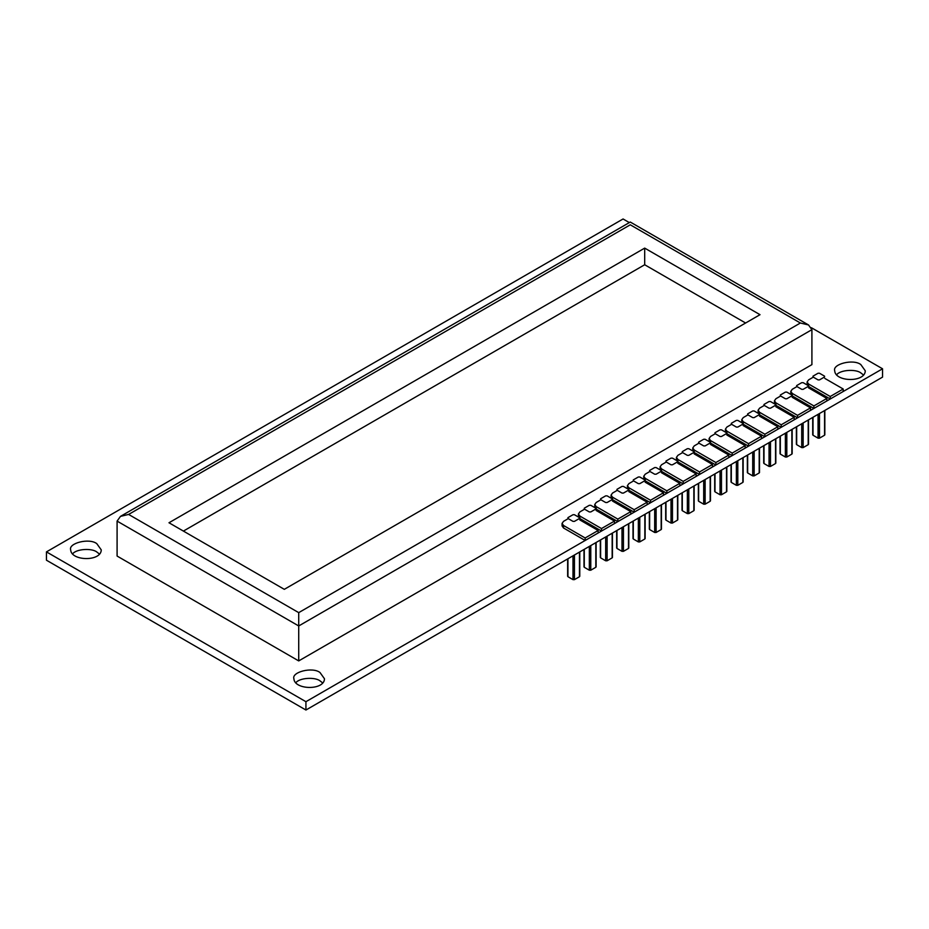 <?xml version="1.0" encoding="UTF-8"?>
<svg xmlns="http://www.w3.org/2000/svg" width="929" height="929" viewBox="0 0 929 929"><rect width="100%" height="100%" fill="white"/><g stroke="black" fill="none" stroke-linecap="round" stroke-linejoin="round"><path stroke-width="1.39" d="M860.8 364.551L865.282 370.81C865.189 382.667 835.183 382.074 834.706 370.799C832.21 364.133 853.217 358.64 860.8 364.551M863.471 374.956L860.8 372.877C855.911 368.952 840.118 369.707 836.506 374.956M319.994 672.515L324.476 678.762C324.384 690.63 294.377 690.038 293.901 678.762C291.404 672.085 312.423 666.592 319.994 672.515M322.677 682.92L319.994 680.841C315.105 676.904 299.312 677.659 295.701 682.92M96.779 543.639L101.261 549.887C101.156 561.755 71.161 561.162 70.674 549.887C68.177 543.21 89.196 537.717 96.779 543.639M99.449 554.044L96.779 551.965C91.89 548.029 76.097 548.784 72.485 554.044M629.328 222.588L623.069 218.977L46.45 551.884L305.931 701.697L882.55 368.79L811.4 327.716M882.55 368.79L882.55 377.116L305.931 710.023L46.45 560.21L46.45 551.884M305.931 701.697L305.931 710.023M298.72 612.641L298.72 625.96L811.911 329.667L808.532 324.964L800.38 323.013L298.72 612.641L128.62 514.434L120.468 516.385L117.089 521.099L298.72 625.96L298.72 660.914L117.089 556.053L117.089 521.099M128.62 514.434L630.28 224.806C630.28 221.218 630.28 221.218 630.28 224.806L800.38 323.013M298.72 660.914L811.911 364.632L811.911 329.667M760.015 314.687L284.309 589.334L168.985 522.76L644.691 248.113L760.015 314.687M745.604 323.013L644.691 264.753L644.691 248.113M644.691 264.753L183.396 531.086M780.035 396.346L775.936 398.715L774.438 400.794L775.936 402.872L797.558 415.356L797.558 417.853L810.529 410.363L810.529 407.866L792.17 397.264M797.558 415.356L810.529 407.866M797.558 417.853L775.936 405.369L775.936 402.872M774.438 400.794L774.542 403.883M714.691 434.075L710.58 436.444L709.094 438.523L710.58 440.601L732.203 453.097L732.203 455.593L745.186 448.103L745.186 445.606L726.815 434.993M732.203 453.097L745.186 445.606M732.203 455.593L710.58 443.098L710.58 440.601M709.094 438.523L709.199 441.612M649.336 471.804L645.237 474.173L643.739 476.252L645.237 478.342L666.859 490.826L666.859 493.322L679.831 485.832L679.831 483.335L661.46 472.722M666.859 490.826L679.831 483.335M666.859 493.322L645.237 480.839L645.237 478.342M643.739 476.252L643.843 479.341M583.981 509.533L579.882 511.902L578.395 513.981L579.882 516.071L601.504 528.555L601.504 531.051L614.475 523.561L614.475 521.064L596.116 510.451M601.504 528.555L614.475 521.064M601.504 531.051L579.882 518.568L579.882 516.071M578.395 513.981L578.488 517.07M600.32 500.104L596.221 502.473L594.734 504.552L596.221 506.63L617.843 519.114L617.843 521.61L630.814 514.12L630.814 511.624L612.455 501.021M617.843 519.114L630.814 511.624M617.843 521.61L596.221 509.127L596.221 506.63M594.734 504.552L594.827 507.629M665.675 462.375L661.576 464.744L660.078 466.822L661.576 468.901L683.198 481.385L683.198 483.881L696.169 476.391L696.169 473.895L677.798 463.292M683.198 481.385L696.169 473.895M683.198 483.881L661.576 471.398L661.576 468.901M660.078 466.822L660.182 469.9M731.018 424.646L726.919 427.015L725.433 429.093L726.919 431.172L748.542 443.656L748.542 446.152L761.525 438.662L761.525 436.166L743.154 425.563M748.542 443.656L761.525 436.166M748.542 446.152L726.919 433.669L726.919 431.172M725.433 429.093L725.526 432.171M796.374 386.917L792.274 389.286L790.776 391.364L792.274 393.443L813.897 405.927L813.897 408.423L826.868 400.933L826.868 398.436L808.509 387.834M813.897 405.927L826.868 398.436M813.897 408.423L792.274 395.94L792.274 393.443M790.776 391.364L790.881 394.442M763.696 405.776L759.597 408.145L758.099 410.235L759.597 412.313L781.219 424.797L781.219 427.294L794.19 419.803L794.19 417.307L775.831 406.705M781.219 424.797L794.19 417.307M781.219 427.294L759.597 414.81L759.597 412.313M758.099 410.235L758.203 413.312M698.353 443.505L694.242 445.874L692.755 447.964L694.242 450.042L715.876 462.526L715.876 465.023L728.847 457.532L728.847 455.036L710.476 444.434M715.876 462.526L728.847 455.036M715.876 465.023L694.242 452.539L694.242 450.042M692.755 447.964L692.86 451.041M632.997 481.245L628.898 483.603L627.4 485.693L628.898 487.771L650.521 500.255L650.521 502.752L663.492 495.262L663.492 492.765L645.132 482.163M650.521 500.255L663.492 492.765M650.521 502.752L628.898 490.268L628.898 487.771M627.4 485.693L627.505 488.77M567.642 518.974L563.543 521.343L562.057 523.422L563.543 525.5L585.165 537.984L585.165 540.481L598.148 532.991L598.148 530.494L579.777 519.892M585.165 537.984L598.148 530.494M585.165 540.481L563.543 527.997L563.543 525.5M562.057 523.422L562.057 525.919L563.543 527.997M616.659 490.675L612.559 493.044L611.061 495.122L612.559 497.201L634.182 509.684L634.182 512.181L647.153 504.691L647.153 502.194L628.794 491.592M634.182 509.684L647.153 502.194M634.182 512.181L612.559 499.697L612.559 497.201M611.061 495.122L611.166 498.199M682.014 452.946L677.915 455.315L676.417 457.393L677.915 459.472L699.537 471.955L699.537 474.452L712.508 466.962L712.508 464.465L694.137 453.863M699.537 471.955L712.508 464.465M699.537 474.452L677.915 461.968L677.915 459.472M676.417 457.393L676.521 460.47M747.357 415.217L743.258 417.585L741.772 419.664L743.258 421.743L764.881 434.226L764.881 436.723L777.852 429.233L777.852 426.736L759.492 416.134M764.881 434.226L777.852 426.736M764.881 436.723L743.258 424.239L743.258 421.743M741.772 419.664L741.865 422.741M812.712 377.488L808.613 379.856L807.115 381.935L808.613 384.014L830.236 396.497L830.236 398.994L843.207 391.504L843.207 389.007L824.836 378.405M830.236 396.497L843.207 389.007M830.236 398.994L808.613 386.51L808.613 384.014M807.115 381.935L807.22 385.012M607.113 495.854L605.662 495.854L600.622 498.768L600.622 499.605L605.662 502.519L607.113 502.519L612.153 499.605L612.153 498.768L607.113 495.854M600.622 498.768L600.622 499.605M612.153 499.605L612.153 498.768M612.153 557.028L612.153 557.864L607.113 560.779L605.662 560.779L600.622 557.864L600.622 557.028M672.457 458.125L671.017 458.125L665.977 461.039L665.977 461.876L671.017 464.79L672.457 464.79L677.508 461.876L677.508 461.039L672.457 458.125M665.977 461.039L665.977 461.876M677.508 461.876L677.508 461.039M677.508 519.299L677.508 520.135L672.457 523.05L671.017 523.05L665.977 520.135L665.977 519.299M737.812 420.396L736.372 420.396L731.32 423.31L731.32 424.147L736.372 427.061L737.812 427.061L742.852 424.147L742.852 423.31L737.812 420.396M731.32 423.31L731.32 424.147M742.852 424.147L742.852 423.31M742.852 481.57L742.852 482.406L737.812 485.321L736.372 485.321L731.32 482.406L731.32 481.57M803.155 382.667L801.715 382.667L796.676 385.581L796.676 386.418L801.715 389.332L803.155 389.332L808.207 386.418L808.207 385.581L803.155 382.667M796.676 385.581L796.676 386.418M808.207 386.418L808.207 385.581M808.207 443.841L808.207 444.677L803.155 447.592L801.715 447.592L796.676 444.677L796.676 443.841M786.817 392.096L785.377 392.096L780.337 395.011L780.337 395.847L785.377 398.762L786.817 398.762L791.868 395.847L791.868 395.011L786.817 392.096M780.337 395.011L780.337 395.847M791.868 395.847L791.868 395.011M791.868 453.271L791.868 454.107L786.817 457.022L785.377 457.022L780.337 454.107L780.337 453.271M721.473 429.837L720.033 429.837L714.982 432.74L714.982 433.576L720.033 436.491L721.473 436.491L726.513 433.576L726.513 432.74L721.473 429.837M714.982 432.74L714.982 433.576M726.513 433.576L726.513 432.74M726.513 491L726.513 491.836L721.473 494.751L720.033 494.751L714.982 491.836L714.982 491M656.118 467.566L654.678 467.566L649.638 470.469L649.638 471.305L654.678 474.22L656.118 474.22L661.169 471.305L661.169 470.469L656.118 467.566M649.638 470.469L649.638 471.305M661.169 471.305L661.169 470.469M661.169 528.729L661.169 529.565L656.118 532.48L654.678 532.48L649.638 529.565L649.638 528.729M590.774 505.295L589.334 505.295L584.283 508.198L584.283 509.034L589.334 511.949L590.774 511.949L595.814 509.034L595.814 508.198L590.774 505.295M584.283 508.198L584.283 509.034M595.814 509.034L595.814 508.198M595.814 566.458L595.814 567.294L590.774 570.209L589.334 570.209L584.283 567.294L584.283 566.458M623.44 486.424L622 486.424L616.961 489.339L616.961 490.175L622 493.078L623.44 493.078L628.492 490.175L628.492 489.339L623.44 486.424M616.961 489.339L616.961 490.175M628.492 490.175L628.492 489.339M628.492 547.599L628.492 548.435L623.44 551.338L622 551.338L616.961 548.435L616.961 547.599M688.795 448.695L687.355 448.695L682.304 451.61L682.304 452.446L687.355 455.349L688.795 455.349L693.847 452.446L693.847 451.61L688.795 448.695M682.304 451.61L682.304 452.446M693.847 452.446L693.847 451.61M693.847 509.87L693.847 510.706L688.795 513.609L687.355 513.609L682.304 510.706L682.304 509.87M754.151 410.966L752.711 410.966L747.659 413.881L747.659 414.706L752.711 417.62L754.151 417.62L759.19 414.706L759.19 413.881L754.151 410.966M747.659 413.881L747.659 414.706M759.19 414.706L759.19 413.881M759.19 472.141L759.19 472.966L754.151 475.88L752.711 475.88L747.659 472.966L747.659 472.141M813.014 376.152L813.014 376.977L818.054 379.891L819.494 379.891L824.546 376.977L824.546 376.152L819.494 373.237L818.054 373.237L813.014 376.152L813.014 376.977M824.546 376.977L824.546 376.152M824.546 434.412L824.546 435.236L819.494 438.151L818.054 438.151L813.014 435.236L813.014 434.412M770.489 401.537L769.038 401.537L763.998 404.452L763.998 405.276L769.038 408.191L770.489 408.191L775.529 405.276L775.529 404.452L770.489 401.537M763.998 404.452L763.998 405.276M775.529 405.276L775.529 404.452M775.529 462.712L775.529 463.536L770.489 466.451L769.038 466.451L763.998 463.536L763.998 462.712M705.134 439.266L703.694 439.266L698.643 442.181L698.643 443.005L703.694 445.92L705.134 445.92L710.174 443.005L710.174 442.181L705.134 439.266M698.643 442.181L698.643 443.005M710.174 443.005L710.174 442.181M710.174 500.441L710.174 501.265L705.134 504.18L703.694 504.18L698.643 501.265L698.643 500.441M639.779 476.995L638.339 476.995L633.299 479.91L633.299 480.734L638.339 483.649L639.779 483.649L644.831 480.734L644.831 479.91L639.779 476.995M633.299 479.91L633.299 480.734M644.831 480.734L644.831 479.91M644.831 538.17L644.831 538.994L639.779 541.909L638.339 541.909L633.299 538.994L633.299 538.17M574.436 514.724L572.996 514.724L567.944 517.639L567.944 518.463L572.996 521.378L574.436 521.378L579.475 518.463L579.475 517.639L574.436 514.724M567.944 517.639L567.944 518.463M579.475 518.463L579.475 517.639M579.475 575.899L579.475 576.723L574.436 579.638L572.996 579.638L567.944 576.723L567.944 575.899M600.622 557.864L600.622 539.877M605.662 560.779L605.662 536.974M607.113 560.779L607.113 536.138M612.153 557.864L612.153 533.223M665.977 520.135L665.977 502.148M671.017 523.05L671.017 499.245M672.457 523.05L672.457 498.408M677.508 520.135L677.508 495.494M731.32 482.406L731.32 464.419M736.372 485.321L736.372 461.504M737.812 485.321L737.812 460.679M742.852 482.406L742.852 457.765M796.676 444.677L796.676 426.69M801.715 447.592L801.715 423.775M803.155 447.592L803.155 422.95M808.207 444.677L808.207 420.036M780.337 454.107L780.337 436.131M785.377 457.022L785.377 433.216M786.817 457.022L786.817 432.38M791.868 454.107L791.868 429.465M714.982 491.836L714.982 473.86M720.033 494.751L720.033 470.945M721.473 494.751L721.473 470.109M726.513 491.836L726.513 467.194M649.638 529.565L649.638 511.589M654.678 532.48L654.678 508.674M656.118 532.48L656.118 507.838M661.169 529.565L661.169 504.923M584.283 567.294L584.283 549.318M589.334 570.209L589.334 546.403M590.774 570.209L590.774 545.567M595.814 567.294L595.814 542.652M616.961 548.435L616.961 530.447M622 551.338L622 527.533M623.44 551.338L623.44 526.708M628.492 548.435L628.492 523.793M682.304 510.706L682.304 492.718M687.355 513.609L687.355 489.804M688.795 513.609L688.795 488.979M693.847 510.706L693.847 486.064M747.659 472.966L747.659 454.989M752.711 475.88L752.711 452.075M754.151 475.88L754.151 451.25M759.19 472.966L759.19 448.335M813.014 435.236L813.014 417.26M818.054 438.151L818.054 414.346M819.494 438.151L819.494 413.51M824.546 435.236L824.546 410.606M763.998 463.536L763.998 445.56M769.038 466.451L769.038 442.645M770.489 466.451L770.489 441.809M775.529 463.536L775.529 438.894M698.643 501.265L698.643 483.289M703.694 504.18L703.694 480.374M705.134 504.18L705.134 479.538M710.174 501.265L710.174 476.623M633.299 538.994L633.299 521.018M638.339 541.909L638.339 518.103M639.779 541.909L639.779 517.267M644.831 538.994L644.831 514.364M567.944 576.723L567.944 558.747M572.996 579.638L572.996 555.832M574.436 579.638L574.436 554.996M579.475 576.723L579.475 552.093M808.532 324.964L630.28 222.043L120.468 516.385M600.32 557.446L600.32 540.051M612.455 557.446L612.455 533.049M665.675 519.717L665.675 502.322M677.798 519.717L677.798 495.32M731.018 481.988L731.018 464.593M743.154 481.988L743.154 457.591M796.374 444.259L796.374 426.864M808.509 444.259L808.509 419.862M780.035 453.689L780.035 436.293M792.17 453.689L792.17 429.291M714.691 491.418L714.691 474.022M726.815 491.418L726.815 467.02M649.336 529.147L649.336 511.751M661.46 529.147L661.46 504.749M583.981 566.876L583.981 549.492M596.116 566.876L596.116 542.478M616.659 548.017L616.659 530.622M628.794 548.017L628.794 523.619M682.014 510.288L682.014 492.893M694.137 510.288L694.137 485.89M747.357 472.559L747.357 455.164M759.492 472.559L759.492 448.161M824.836 434.83L824.836 410.432M812.712 434.83L812.712 417.435M763.696 463.118L763.696 445.734M775.831 463.118L775.831 438.732M698.353 500.847L698.353 483.463M710.476 500.847L710.476 476.461M632.997 538.588L632.997 521.192M645.132 538.588L645.132 514.19M567.642 576.317L567.642 558.921M579.777 576.317L579.777 551.919"/></g></svg>
